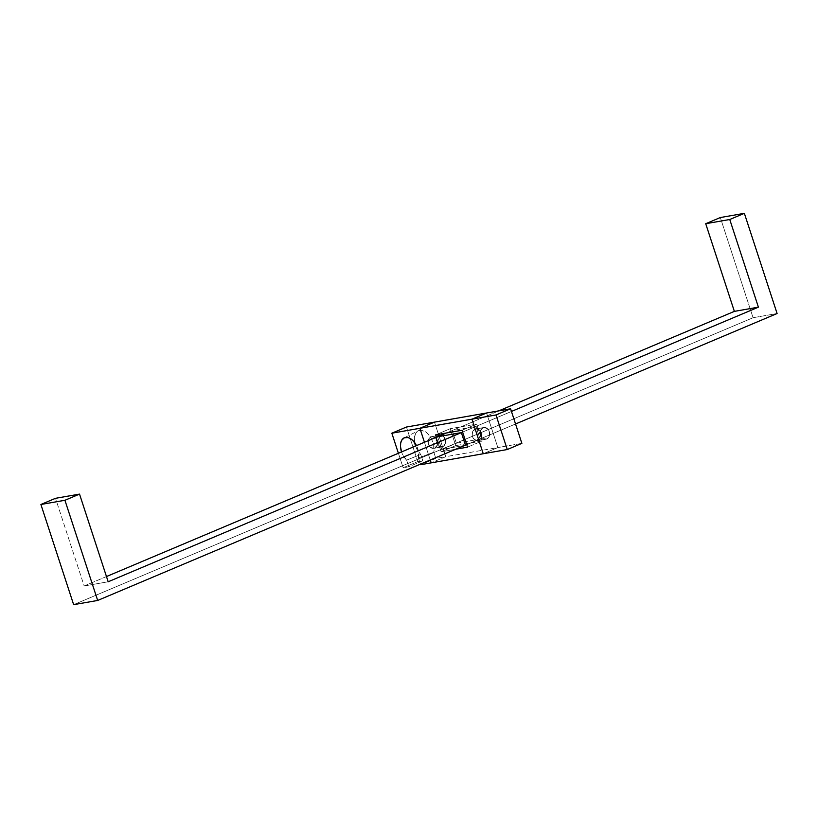 <?xml version="1.0" encoding="UTF-8"?>
<svg xmlns="http://www.w3.org/2000/svg" width="818" height="818" viewBox="0 0 818 818"><rect width="100%" height="100%" fill="white"/><g stroke="black" fill="none" stroke-linecap="round" stroke-linejoin="round"><path stroke-width="0.61" stroke-dasharray="4.09 3.07" d="M461.352 432.61L511.454 411.454L461.352 432.61L475.953 426.444L480.084 439.092L456.372 443.244L452.242 430.595L475.953 426.444L461.352 432.61M515.544 423.98L465.442 445.135L515.544 423.98M720.321 217.547L753.071 317.721L777.1 313.519L753.071 317.721L720.321 217.547M498.776 410.871L446.423 432.978L498.776 410.871M106.473 576.547L84.152 585.974L55.501 498.315L84.152 585.974L108.18 581.772L84.152 585.974L106.473 576.547M73.64 604.666L753.071 317.721L73.64 604.666M442.681 446.72A5.961 4.714 -99.9 0 1 441.863 446.965A5.961 4.714 -99.9 0 1 436.311 442.426A5.961 4.714 -99.9 0 1 439 435.452L430.984 436.853A5.961 4.714 80.1 0 0 428.295 443.826A5.961 4.714 80.1 0 0 433.857 448.366A5.961 4.714 80.1 0 0 434.665 448.121L442.681 446.72L433.775 448.376L430.207 447.16L428.448 444.338L428.162 440.902L429.45 437.988L431.873 436.597L435.442 437.824L437.487 441.771L437.231 445.166L434.665 448.121A5.961 4.714 80.1 0 0 437.354 441.158A5.961 4.714 80.1 0 0 431.802 436.618A5.961 4.714 80.1 0 0 430.984 436.853L439 435.452A5.961 4.714 -99.9 0 1 439.808 435.207A5.961 4.714 -99.9 0 1 445.37 439.747A5.961 4.714 -99.9 0 1 442.681 446.72L439.041 446.383L437.497 444.951L436.178 441.802L436.873 437.425L439.89 435.196L443.458 436.413L445.493 440.37L445.237 443.765L442.681 446.72A5.961 4.714 -99.9 0 1 441.863 446.965A5.961 4.714 -99.9 0 1 436.311 442.426A5.961 4.714 -99.9 0 1 439 435.452L430.984 436.853A5.961 4.714 80.1 0 0 428.295 443.826A5.961 4.714 80.1 0 0 433.857 448.366A5.961 4.714 80.1 0 0 434.665 448.121L442.681 446.72L434.665 448.121L437.231 445.166L437.487 441.771L435.442 437.824L431.873 436.597L428.857 438.837L428.172 443.203L430.207 447.16L432.855 448.407L434.665 448.121A5.961 4.714 80.1 0 0 437.354 441.158A5.961 4.714 80.1 0 0 431.802 436.618A5.961 4.714 80.1 0 0 430.984 436.853L439 435.452A5.961 4.714 -99.9 0 1 439.808 435.207A5.961 4.714 -99.9 0 1 445.37 439.747A5.961 4.714 -99.9 0 1 442.681 446.72L445.237 443.765L445.493 440.37L443.458 436.413L439.89 435.196L436.873 437.425L436.178 441.802L437.497 444.951L439.041 446.383L442.681 446.72M475.043 429.143A5.961 4.714 80.1 0 0 472.354 436.106A5.961 4.714 80.1 0 0 477.916 440.646A5.961 4.714 80.1 0 0 478.724 440.411L486.741 439.01A5.961 4.714 -99.9 0 1 485.923 439.246A5.961 4.714 -99.9 0 1 480.37 434.706A5.961 4.714 -99.9 0 1 483.06 427.732L475.043 429.143L483.06 427.732L480.493 430.697L480.514 435.217L483.101 438.663L486.741 439.01L489.297 436.045L489.276 431.526L486.69 428.08L483.06 427.732A5.961 4.714 -99.9 0 1 483.867 427.497A5.961 4.714 -99.9 0 1 489.43 432.037A5.961 4.714 -99.9 0 1 486.741 439.01L478.724 440.411A5.961 4.714 80.1 0 0 481.413 433.438A5.961 4.714 80.1 0 0 475.861 428.898A5.961 4.714 80.1 0 0 475.043 429.143L472.487 432.098L472.231 435.493L474.266 439.44L477.835 440.667L480.851 438.428L481.546 434.061L480.227 430.912L478.683 429.481L475.043 429.143L483.06 427.732A5.961 4.714 -99.9 0 1 483.867 427.497A5.961 4.714 -99.9 0 1 489.43 432.037A5.961 4.714 -99.9 0 1 486.741 439.01L478.724 440.411A5.961 4.714 80.1 0 0 481.413 433.438A5.961 4.714 80.1 0 0 475.861 428.898A5.961 4.714 80.1 0 0 475.043 429.143A5.961 4.714 80.1 0 0 472.354 436.106A5.961 4.714 80.1 0 0 477.916 440.646A5.961 4.714 80.1 0 0 478.724 440.411L486.741 439.01L483.101 438.663L481.557 437.241L480.238 434.082L480.933 429.716L483.949 427.487L487.518 428.704L489.553 432.661L488.867 437.027L486.741 439.01A5.961 4.714 -99.9 0 1 485.923 439.246A5.961 4.714 -99.9 0 1 480.37 434.706A5.961 4.714 -99.9 0 1 483.06 427.732L475.043 429.143L478.683 429.481L480.227 430.912L481.546 434.061L480.851 438.428L477.835 440.667L474.266 439.44L472.231 435.493L472.487 432.098L475.043 429.143M418.254 430.769A14.581 8.804 -112.9 0 1 429.767 436.035A14.581 8.804 -112.9 0 1 433.796 452.17L418.438 458.049L420.432 464.143L418.438 458.049L433.796 452.17L435.841 458.428L445.779 456.689L431.178 462.855L445.779 456.689L434.481 422.129L445.779 456.689L497.845 447.569L486.546 413.008L497.845 447.569L483.244 453.734L497.845 447.569L445.779 456.689L431.178 462.855L445.779 456.689L434.481 422.129L445.779 456.689L435.841 458.428L420.616 464.706L435.841 458.428L433.796 452.17L433.663 444.726L431.515 438.857L428.029 433.949L425.278 431.669L421.055 430.207L417.415 431.291L415.667 433.356L414.389 438.029L414.675 442.64A14.581 8.804 -112.9 0 1 418.254 430.769L404.082 437.886M482.139 440.984L455.708 445.616L450.186 428.714L476.618 424.082L482.139 440.984L467.538 447.149L482.139 440.984L455.708 445.616L441.106 451.781L436.352 437.231L441.106 451.781L455.8 449.205L441.106 451.781L455.708 445.616L450.186 428.714L435.585 434.879L450.186 428.714L476.618 424.082L482.139 440.984L476.618 424.082L462.017 430.248L476.618 424.082L450.186 428.714L455.708 445.616L482.139 440.984L467.538 447.149L482.139 440.984L455.708 445.616L441.106 451.781L455.8 449.205L441.106 451.781L455.708 445.616L450.186 428.714L435.585 434.879L450.186 428.714L476.618 424.082L482.139 440.984M424.44 442.262L430.248 460.002L424.44 442.262M436.352 437.231L441.106 451.781L436.352 437.231M464.91 445.36L441.771 449.409L437.64 436.771L441.771 449.409L456.372 443.244L452.242 430.595L437.64 436.771L452.242 430.595L475.953 426.444L480.084 439.092L465.483 445.258L480.084 439.092L456.372 443.244L441.771 449.409L464.91 445.36M462.017 430.248L476.618 424.082L462.017 430.248M483.244 453.734L497.845 447.569L486.546 413.008L497.845 447.569L483.244 453.734M521.874 443.356L497.845 447.569L521.874 443.356M398.397 453.264L403.141 467.763L417.732 461.597L406.444 427.037L417.732 461.597L403.141 467.763L408.816 466.771L422.783 460.718L417.732 461.597L422.783 460.718L408.816 466.771L403.141 467.763L398.397 453.264M406.638 460.125L408.816 466.771L406.638 460.125L420.738 454.45L422.783 460.718L420.738 454.45L406.638 460.125A13.538 8.17 67.1 0 1 401.546 451.925L403.243 455.698L406.638 460.125M418.438 458.049L418.448 451.127L416.495 445.595A13.538 8.17 67.1 0 1 418.438 458.049M415.503 445.81L417.18 449.655L420.738 454.45A14.581 8.804 -112.9 0 1 415.564 446.004M441.863 446.965L433.857 448.366L441.863 446.965M477.916 440.646L485.923 439.246L477.916 440.646M475.861 428.898L483.867 427.497L475.861 428.898M439.808 435.207L431.802 436.618L439.808 435.207"/><path stroke-width="1.23" d="M97.679 600.453L64.929 500.279L79.53 494.113L108.18 581.772L461.352 432.61L465.483 445.258L464.91 445.36L465.483 445.258L461.352 432.61L437.64 436.771L461.352 432.61L108.18 581.772L79.53 494.113L55.501 498.315L40.9 504.481L73.64 604.666L40.9 504.481L64.929 500.279L97.679 600.453L73.64 604.666L97.679 600.453L465.442 445.135L97.679 600.453M511.454 411.454L758.409 307.159L729.758 219.5L744.36 213.334L777.1 313.519L515.544 423.98L777.1 313.519L744.36 213.334L720.321 217.547L705.719 223.713L734.37 311.372L498.776 410.871L734.37 311.372L705.719 223.713L729.758 219.5L758.409 307.159L734.37 311.372L758.409 307.159L511.454 411.454M446.423 432.978L106.473 576.547L446.423 432.978M720.321 217.547L705.719 223.713L729.758 219.5L744.36 213.334L720.321 217.547M55.501 498.315L79.53 494.113L64.929 500.279L40.9 504.481L55.501 498.315M486.546 413.008L434.481 422.129L419.879 428.295L424.44 442.262L419.879 428.295L424.44 442.262L419.879 428.295L434.481 422.129L486.546 413.008L471.945 419.174L419.879 428.295L434.481 422.129L419.879 428.295L391.842 433.203L398.397 453.264L391.842 433.203L406.444 427.037L391.842 433.203L419.879 428.295L471.945 419.174L486.546 413.008L471.945 419.174L483.244 453.734L471.945 419.174L486.546 413.008L510.585 408.796L495.984 414.961L471.945 419.174L483.244 453.734L471.945 419.174L495.984 414.961L510.585 408.796L521.874 443.356L507.283 449.532L495.984 414.961L507.283 449.532L521.874 443.356L510.585 408.796L486.546 413.008M430.248 460.002L431.178 462.855L507.283 449.532L431.178 462.855L430.248 460.002L431.178 462.855L420.616 464.706L431.178 462.855L430.248 460.002M435.585 434.879L462.017 430.248L467.538 447.149L455.8 449.205L467.538 447.149L462.017 430.248L435.585 434.879L436.352 437.231L435.585 434.879L436.352 437.231L435.585 434.879L462.017 430.248L435.585 434.879M467.538 447.149L462.017 430.248L467.538 447.149L455.8 449.205L467.538 447.149M406.444 427.037L434.481 422.129L406.444 427.037M420.616 464.706L420.432 464.143L420.616 464.706M401.546 451.925A13.538 8.17 67.1 0 1 404.082 437.886A13.538 8.17 67.1 0 1 416.505 445.616L413.254 440.933L410.667 438.765L407.998 437.558L404.317 437.783L401.638 440.34L400.677 443.141L400.472 446.536L401.618 452.109M414.542 441.832L415.564 446.004A14.581 8.804 -112.9 0 1 414.675 442.64"/></g></svg>
